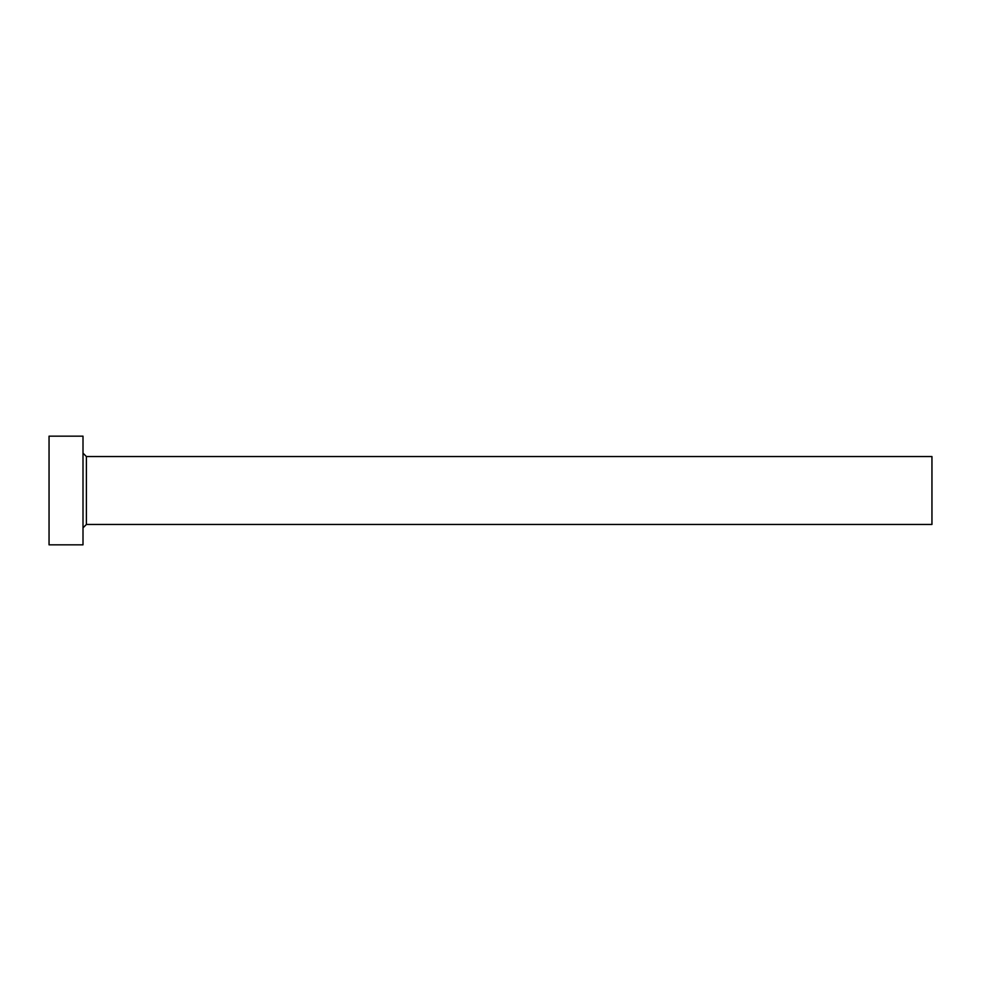 <?xml version="1.0" encoding="UTF-8"?>
<svg xmlns="http://www.w3.org/2000/svg" width="981" height="981" viewBox="0 0 981 981"><rect width="100%" height="100%" fill="white"/><g stroke="black" fill="none" stroke-linecap="round" stroke-linejoin="round"><path stroke-width="1.47" d="M86.402 524.455L86.402 456.545L931.95 456.545L931.95 524.455L86.402 524.455L83.005 527.852M83.005 490.5L83.005 544.835L49.05 544.835L49.05 436.165L83.005 436.165L83.005 490.5M86.402 456.545L83.005 453.148"/></g></svg>
